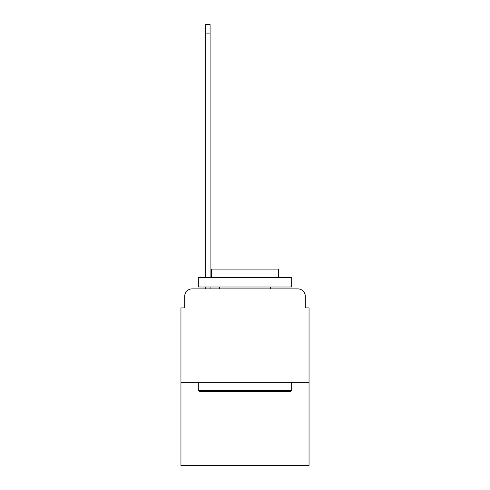 <?xml version="1.0" encoding="UTF-8"?>
<svg xmlns="http://www.w3.org/2000/svg" width="490" height="490" viewBox="0 0 490 490"><rect width="100%" height="100%" fill="white"/><g stroke="black" fill="none" stroke-linecap="round" stroke-linejoin="round"><path stroke-width="0.73" d="M184.693 296.346L184.693 307.922L184.693 296.346A7.466 7.466 0 0 1 192.16 288.873L205.23 288.873L205.23 287.011M309.043 382.231L180.957 382.231L180.957 465.5L309.043 465.5L309.043 307.922L305.307 307.922L305.307 296.346A7.466 7.466 0 0 0 297.84 288.873L192.16 288.873M180.957 382.231L180.957 307.922L184.693 307.922M210.088 287.011L210.088 288.873L215.876 288.873M274.124 288.873L297.84 288.873M305.307 307.922L305.307 296.346M290.558 391.565L199.442 391.565L198.321 390.444L291.679 390.444L290.558 391.565M198.321 277.671L291.679 277.671L291.679 287.011L198.321 287.011L198.321 277.671M278.608 277.671L278.608 269.084L211.392 269.084L211.392 277.671M198.321 382.231L198.321 390.444M291.679 382.231L291.679 390.444M219.606 287.011L219.606 288.873M270.394 287.011L270.394 288.873M205.23 277.671L205.23 24.5L210.088 24.5L210.088 277.671M205.23 33.087L210.088 33.087"/></g></svg>
